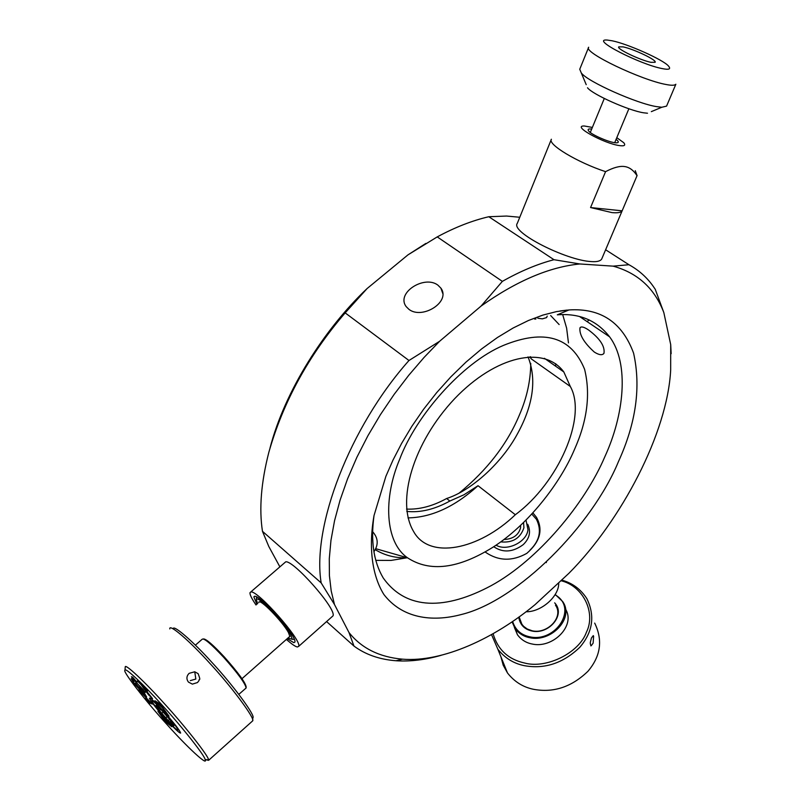 <?xml version="1.0" encoding="UTF-8"?>
<svg xmlns="http://www.w3.org/2000/svg" width="801" height="801" viewBox="0 0 801 801"><rect width="100%" height="100%" fill="white"/><g stroke="black" fill="none" stroke-linecap="round" stroke-linejoin="round"><path stroke-width="1.2" d="M590.567 207.549L622.137 210.823C620.995 212.545 617.591 213.136 611.944 212.595L590.567 207.549L605.576 171.654C613.456 167.549 619.764 165.837 624.49 166.538C629.266 167.129 633.451 170.182 637.035 175.689L622.137 210.823M605.576 171.654C577.451 162.443 547.243 144.28 551.388 139.244L517.316 223.329C510.087 232.09 566.287 260.445 591.248 261.577C596.745 261.997 600.219 261.176 601.651 259.134L637.035 175.689M635.253 170.683L637.085 175.619M616.8 137.672L623.789 142.738C625.821 145.341 624.4 146.303 619.533 145.602C604.004 143.609 571.053 125.517 584.35 125.997L592.37 127.429M616.109 139.334C618.953 141.607 619.033 142.768 616.339 142.818L614.617 142.668C607.779 141.847 591.268 134.508 588.795 131.134C587.353 129.301 588.314 128.621 591.679 129.091M256.901 604.244L253.847 596.875L254.738 596.284C260.695 595.383 297.281 636.655 294.888 642.082L293.807 642.662L287.269 638.687M332.155 616.63L333.036 615.839C336.61 608.83 293.346 560.059 285.727 561.821L250.823 591.919M256.03 604.995C251.614 598.487 249.612 594.362 250.022 592.62L251.053 591.909C258.042 590.737 301.627 639.879 298.753 646.297L297.451 646.978C295.629 646.808 291.954 644.294 286.408 639.448M546.422 561.361L546.332 562.602M526.027 611.774C541.396 612.084 559.468 596.084 558.687 582.758M407.979 517.887C431.399 517.506 454.748 506.783 478.027 485.706L463.939 494.788L449.852 501.046C434.723 509.376 420.375 512.83 406.788 511.408M529.982 356.765L531.173 358.808L530.562 356.745M555.744 363.724L555.594 366.167M406.538 509.086C419.384 509.666 432.75 506.142 446.648 498.502C470.147 491.093 500.124 464.76 516.325 435.864C533.126 406.147 537.03 379.814 528.049 356.876M446.648 498.502L449.852 501.046M478.027 485.706L515.333 514.723C478.577 550.037 429.136 559.959 413.616 531.524C395.704 501.626 413.086 442.693 454.718 398.618C496.059 355.424 544.269 345.241 563.824 371.954L570.322 386.493L531.173 358.808M375.309 549.706C384.991 555.544 395.704 558.237 407.459 557.786M574.377 449.701C559.989 483.804 527.839 524.935 493.046 547.163C458.332 568.85 429.847 572.405 407.569 557.826C384.82 542.187 383.148 498.022 399.719 459.163C415.669 416.35 461.847 362.863 503.469 345.391C544.249 328.8 571.293 336.76 584.59 369.281C590.677 394.132 587.273 420.936 574.377 449.701M559.138 324.555L550.657 315.544M515.333 514.723C558.207 483.143 587.443 416.87 570.322 386.493M532.955 512.96L536.47 517.306C543.338 529.801 540.114 541.816 526.788 553.371C512.33 561.441 498.653 561.121 485.756 552.41L485.176 551.929M539.784 526.878L536.47 517.306M594.342 352.09C583.959 342.698 579.163 334.618 579.974 327.849C581.085 326.197 583.919 326.888 588.465 329.912C599.919 338.483 605.085 346.302 603.964 353.341C602.272 355.484 599.068 355.063 594.342 352.09M408.931 309.336L406.227 306.663C395.674 292.956 424.34 274.743 437.877 285.126L440.91 288.16C451.063 301.887 422.247 319.849 408.931 309.336M567.128 310.087L559.969 310.988M618.462 461.576C592.36 525.256 517.857 600.81 461.416 614.497C431.609 622.477 401.992 618.082 383.839 594.432C371.814 574.988 368.51 546.863 374.037 515.494L385.862 476.385L392.951 460.175L401.621 443.394L411.854 426.312L423.589 409.271L436.675 392.63L450.913 376.79L466.002 362.102L481.641 348.906L497.481 337.471L513.181 327.979L528.42 320.51L542.938 315.073L556.505 311.599L568.98 309.947C600.71 307.914 622.237 322.312 633.581 353.141C641.1 386.853 636.064 422.998 618.462 461.576M374.007 515.664C370.573 540.895 373.606 561.611 383.128 577.801C406.487 610.953 446.247 609.731 491.133 585.671C538.162 560.039 585.06 503.408 604.855 456.7C623.889 415.429 629.806 363.764 609.581 336.81C596.765 320.39 579.343 313.071 557.306 314.833L568.98 309.947M375.769 560.36L390.988 560.43L406.848 557.806M568.47 342.908L566.617 328.1L562.692 314.623M579.864 263.97L613.115 266.142C637.786 272.991 654.687 288.48 663.839 312.61L670.697 344.58L670.677 370.022C667.423 433.111 621.426 520.43 568.91 573.296L535.078 604.625C494.788 638.087 443.033 662.497 402.492 659.173C379.344 657.12 361.511 648.239 348.986 632.53L334.478 604.505L331.203 590.948L329.411 575.679L329.281 558.788L330.953 540.415L334.538 520.77L340.085 500.124L347.574 478.818L356.916 457.211L367.939 435.684L380.435 414.628L394.142 394.382L408.76 375.258L424.009 357.506L439.579 341.296L481.111 306.042C516.555 280.951 549.476 266.923 579.864 263.97L553.992 259.704C537.451 264.01 520.25 271.239 502.357 281.371L437.236 236.896L407.969 254.868L367.098 288.55L345.171 312.891L408.981 360.5C349.516 427.334 311.809 526.617 321.171 582.908L262.468 531.313L268.796 546.482L279.829 566.748M663.839 312.61L655.228 289.251L652.535 285.356C646.197 276.745 638.337 269.867 628.945 264.73L613.115 266.142M670.697 344.58L671.148 353.692M348.986 632.53L353.972 646.077C365.516 654.587 379.534 659.483 396.024 660.755C410.172 661.686 425.221 659.874 441.181 655.298M334.478 604.505L321.171 582.908M326.588 621.576L353.972 646.077M439.579 341.296L408.981 360.5M481.111 306.042L502.357 281.371M605.616 249.772L628.945 264.73M519.769 217.261L506.582 216.05L488.8 216.731L553.992 259.704M269.997 448.109C284.655 391.228 324.665 328.64 367.098 288.55M407.969 254.868L425.852 243.424M459.123 493.126C487.338 469.937 507.484 443.764 519.559 414.628C526.858 397.747 530.592 380.665 530.753 363.384M345.171 312.891C308.645 355.384 283.204 401.862 268.836 452.325C261.116 482.502 258.993 508.835 262.468 531.313M488.8 216.731C472.2 220.585 455.008 227.314 437.236 236.896M612.144 40.791C627.583 43.855 663.448 59.785 668.535 66.082C671.118 69.136 669.015 69.977 662.227 68.596C639.829 64.39 589.596 38.638 607.208 40.05L612.144 40.791M586.222 84.676L579.744 69.256L588.665 47.239C582.788 52.325 641.581 80.17 666.072 84.495C671.488 85.567 674.752 85.487 675.854 84.245L666.572 106.122L661.806 107.254L651.323 111.639M581.466 73.151C588.114 81.962 637.236 103.729 656.71 106.643L661.806 107.254M650.923 62.318L655.118 62.308C657.281 60.165 633.501 48.951 623.098 46.879L618.722 46.858C616.41 48.921 640.64 60.355 650.923 62.318M587.503 87.77C592.57 94.528 628.985 110.678 643.644 112.801L647.498 113.231M537.811 318.227L542.387 318.848L546.592 317.586L547.213 316.095M593.14 643.093C591.288 645.816 590.537 646.567 590.878 645.356L590.357 644.024C590.737 641.761 589.356 645.956 591.448 637.946L593.291 635.614L593.621 636.214L593.14 643.093M554.662 602.843C566.137 614.848 548.535 634.943 531.874 631.008C524.305 629.276 519.939 624.65 518.768 617.15M519.609 618.212L521.902 624.269L523.624 626.332L527.238 629.005L532.214 630.798C547.313 634.392 564.154 617.02 555.473 605.186M512.62 621.466C515.303 629.836 520.98 634.943 529.641 636.785C555.684 642.993 578.562 607.879 555.023 594.763M512.089 621.826L515.063 628.535C518.818 633.471 523.644 636.515 529.561 637.666C550.918 642.792 574.788 618.242 562.632 601.511L555.213 594.442M514.392 627.493L517.496 634.843C521.231 639.769 526.037 642.803 531.924 643.964C552.68 649 576.259 625.521 565.356 608.84M594.692 623.098C602.973 640.139 600.72 656.209 587.934 671.298C571.634 687.008 553.501 693.015 533.546 689.311C523.023 687.158 514.342 681.701 507.484 672.96L503.198 665.19L500.915 656.76M561.601 580.064C572.274 582.948 580.675 589.125 586.823 598.587C595.203 615.779 592.87 632.019 579.794 647.308C563.143 663.238 544.66 669.356 524.345 665.671C513.631 663.518 504.81 658.032 497.862 649.221L491.524 634.602M560.91 580.705C583.328 585.962 596.094 612.955 586.432 632.209C579.093 652.985 546.342 669.045 524.605 663.028C508.224 659.393 497.721 649.621 493.096 633.701M527.749 524.285C531.123 531.654 529.621 538.432 523.223 544.64C512.86 552.3 503.028 552.99 493.726 546.713M530.082 550.047C539.784 540.535 541.887 530.272 536.42 519.278L531.864 514.142M539.363 527.188L539.914 528.239M504.129 539.393L505.351 539.433C513.581 538.632 518.648 534.758 520.56 527.799L520.63 525.436M496.059 545.171C506.923 551.809 526.958 541.917 527.969 529.671L526.027 520.209M523.574 522.632L523.924 527.779C520.32 538.332 512.59 543.038 500.745 541.887M165.967 719.298C156.596 708.765 151.079 701.766 149.407 698.282C149.737 697 154.593 701.466 163.995 711.668C174.428 723.453 179.975 730.592 180.625 733.085C179.284 733.105 174.398 728.51 165.967 719.298M162.393 705.431C182.268 727.108 205.477 756.595 205.146 759.678C208.18 766.577 187.264 747.263 167.449 725.035C146.022 701.656 121.962 670.637 124.976 670.297C124.646 666.662 144.12 685.025 162.393 705.431M145.151 688.299L137.301 680.88L141.096 684.675L148.495 694.777L152.56 698.642L142.448 685.956L147.454 691.263L145.151 688.299M133.737 682.522L132.405 680.209L133.877 681.481L131.154 678.607L134.157 683.633L146.663 696.99L143.749 692.044L140.255 688.109L144.711 694.147L135.289 683.213L138.683 687.789L133.737 682.522M162.863 717.466L157.917 711.248L164.926 721.28L171.774 726.747L162.863 717.466M138.713 689.981L149.907 701.766L147.254 700.424L145.371 698.322L149.547 703.548L148.966 702.597L152.29 704.089L138.713 689.981M132.545 677.085L133.036 677.836L131.414 676.715L134.007 680.219L142.968 689.381L144.42 691.543L139.684 686.807L144.08 691.924L143.559 691.183L145.381 692.384L133.737 679.618L132.325 677.556L137.011 682.282L132.545 677.085M163.404 709.255L169.061 716.184L159.89 703.749L154.913 700.735L163.684 709.015M160.2 704.089L158.418 703.689L160.25 704.149M163.274 708.434L158.418 703.689M159.97 704.399L162.993 708.685M165.266 711.498L166.027 712.329M156.956 702.417L157.617 703.148M157.747 703.078L158.208 703.598M131.945 676.925L132.335 677.496M144.591 691.483L145.191 691.964M147.885 700.835L149.156 702.437M151.689 703.418L148.976 702.587M167.599 722.882L165.296 721.2L163.154 717.906L167.659 722.832M160.841 714.462L164.585 720.91M198.117 673.661C201.462 682.222 198.668 678.137 199.069 680.48L197.497 682.542L192.37 684.124L188.465 682.112C186.222 679.078 186.443 676.154 189.116 673.341L194.753 671.789L198.117 673.661M194.753 671.789L195.824 679.048L190.308 680.63M203.514 638.918C206.227 638.958 213.156 644.965 224.3 656.95C238.177 672.6 245.466 682.582 246.167 686.908L246.127 687.538M195.384 645.155L202.192 639.238C203.905 637.816 211.064 643.844 223.689 657.331C237.627 673.02 245.106 683.203 246.127 687.889L245.587 688.379M205.497 759.688L208.61 760.319L208.53 759.789C208.931 756.595 184.841 725.926 164.155 703.388C145.161 682.172 124.906 663.128 125.236 666.953L125.206 667.433M251.754 721.691L252.685 720.86C255.259 718.697 231.629 686.747 209.872 663.368C189.987 641.221 168.741 622.968 169.802 628.925M252.675 720.289L252.836 717.806C256.11 716.505 233.261 685.306 211.754 662.217C193.061 641.411 172.756 623.829 173.176 628.915M258.773 602.612L258.813 602.362C259.404 597.726 282.403 621.436 288.39 632.41L289.892 636.585L289.101 637.055M257.612 603.624L256.39 599.749C256.831 594.092 283.634 621.666 290.593 634.432L292.295 639.298L287.97 638.057M159.399 708.254L158.478 709.065L156.065 705.321L161.692 710.367L170.673 720.63L173.917 725.726L169.802 722.021L170.923 721.03M167.199 716.625L165.817 717.836L163.774 715.553L161.822 713.26L163.184 712.069M169.802 722.021L168.25 720.62L169.612 719.428M161.822 713.26L159.379 710.477L160.611 709.396M168.25 720.62L165.817 717.836M159.379 710.477L158.478 709.065M374.888 556.815L374.027 552.39M152.1 700.785C153.612 699.934 177.321 726.407 178.002 729.871L177.862 730.242C175.85 730.692 150.808 702.347 151.99 700.865L152.1 700.785M253.847 596.875L254.528 596.294M298.753 646.297L333.036 615.839M563.824 371.954L544.42 358.307M375.829 548.705L407.569 557.826M589.085 319.889L587.103 321.622M580.765 327.158L579.974 327.849M442.753 293.446L440.91 288.16M609.581 336.81L579.684 316.605M402.492 659.173L396.024 660.755M604.294 98.473L590.297 132.455M614.707 142.678L628.865 108.776M534.708 319.108L535.929 318.958M515.063 628.535L517.496 634.843M497.862 649.221L507.484 672.96M521.902 624.269L519.108 616.9M149.407 698.282L150.548 698.332M246.097 688.009L238.828 694.367M125.236 666.953L124.976 670.297M205.146 759.678L208.53 759.789M252.685 720.86L208.61 760.319M256.39 599.749L256.57 596.885M294.347 639.398L292.295 639.298M373.917 551.729C378.663 544.7 378.242 538.032 372.655 531.734M289.922 636.284L242.002 678.667M178.002 729.871L178.993 729.911M152.09 699.553L151.99 700.865"/></g></svg>
